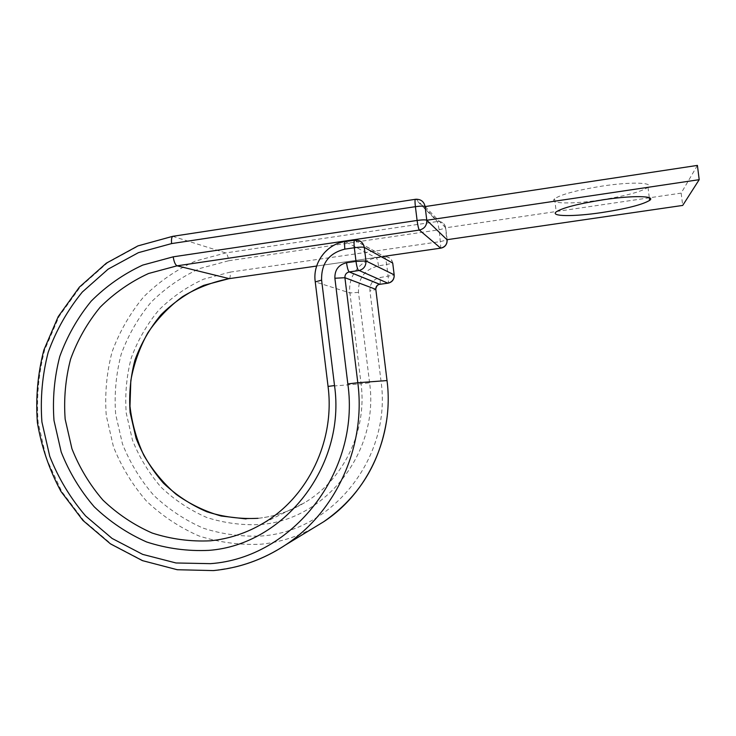 <?xml version="1.0" encoding="UTF-8"?>
<svg xmlns="http://www.w3.org/2000/svg" width="736" height="736" viewBox="0 0 736 736"><rect width="100%" height="100%" fill="white"/><g stroke="black" fill="none" stroke-linecap="round" stroke-linejoin="round"><path stroke-width="0.55" stroke-dasharray="3.68 2.76" d="M600.116 200.045C572.176 204.295 548.32 203.854 554.613 198.794C560.915 194.442 576.656 190.228 601.818 186.144C631.267 181.608 654.598 182.427 648.002 187.321C640.835 191.912 624.873 196.153 600.116 200.045M697.406 165.407L681.159 193.117L682.704 205.427M425.095 206.577L445.685 227.81L681.159 193.117M447.148 239.678L445.685 227.81C444.792 223.643 442.226 221.518 437.984 221.426L416.245 199.235L415.555 199.318L437.386 221.49L439.199 229.77L440.855 248.133M258.023 518.31C274.583 516.534 290.122 511.318 304.621 502.66C343.813 479.568 367.273 430.818 361.063 383.787L328.072 386.446L315.266 281.906C312.579 263.12 326.894 243.901 345.534 241.528L354.936 240.148L384.56 256.744C385.37 257.609 386.069 260.277 386.685 264.73L388.13 276.405C388.544 280.177 388.516 282.431 388.028 283.158M246.017 518.917L258.465 518.273C274.859 516.46 290.242 511.262 304.621 502.66L263.608 523.011C308.338 496.653 335.202 440.597 328.072 386.446L328.063 386.446M229.301 278.64C230.212 277.849 230.478 275.678 230.11 272.127L203.642 279.174C186.889 286.81 171.92 297.123 158.755 310.123C146.924 324.392 137.779 340.29 131.312 357.806C126.546 375.903 124.853 394.303 126.215 413.025L132.489 440.211C139.444 457.608 149.022 473.322 161.23 487.37C174.726 500.121 189.934 510.177 206.853 517.528C224.425 523.121 242.429 525.449 260.866 524.52C326.26 519.478 379.491 451.702 369.582 382.784L361.063 383.787L349.922 292.946C347.576 276.616 360.097 259.937 376.363 257.931L384.588 256.744L354.54 240.203M172.702 236.33L225.685 252.936C227.065 253.791 228.077 256.395 228.73 260.737L199.879 268.474C181.636 276.828 165.352 288.089 151.027 302.275C138.166 317.823 128.22 335.147 121.192 354.228C116.021 373.925 114.181 393.962 115.662 414.331L122.48 443.937C130.042 462.87 140.456 479.992 153.732 495.3C168.415 509.202 184.975 520.186 203.394 528.227C222.53 534.354 242.153 536.921 262.264 535.946C333.583 530.619 391.892 456.679 381.046 381.358L369.923 290.821C369.748 283.664 373.097 279.248 379.969 277.555L394.192 275.034M228.73 260.737L439.199 229.77L445.611 228.114C444.737 223.919 442.198 221.692 437.984 221.426L225.685 252.936L195.187 261.151C175.904 270.011 158.691 281.952 143.575 296.958C129.987 313.416 119.49 331.734 112.074 351.909C106.619 372.738 104.678 393.916 106.251 415.444L113.445 446.734C121.431 466.753 132.434 484.858 146.446 501.06C161.957 515.78 179.446 527.408 198.922 535.937C219.144 542.441 239.899 545.192 261.179 544.189C279.717 542.294 297.28 536.802 313.867 527.721M415.251 199.327L173.494 236.247L138.819 245.769L107.263 262.982L80.288 286.92L59.119 316.37L44.675 349.867C38.53 373.686 36.349 397.909 38.152 422.538L46.322 458.344L61.741 491.547L83.729 520.591L111.329 544.051L143.281 560.749L178.084 569.756L214.093 570.51L234.434 567.162M379.831 284.308C380.346 283.59 380.392 281.336 379.969 277.555M369.582 382.784L358.487 292.413C358.119 278.134 364.798 269.293 378.534 265.898L392.702 263.332L394.192 276.442M378.534 265.898C377.918 261.446 377.191 258.787 376.363 257.931L345.129 241.583M387.026 380.576L375.811 289.57L369.923 290.821M358.487 292.413L349.922 292.946L315.256 281.906M386.924 418.453C388.525 405.84 388.553 393.217 386.998 380.586L381.046 381.358M230.11 272.127L440.652 241.546L447.166 239.862M316.655 266.046L383.879 256.349L316.655 266.046M446.908 242.705L445.685 227.81M392.748 263.286L392.702 263.332C391.718 258.943 389.013 256.744 384.588 256.744C389.022 256.57 391.736 258.667 392.72 263.056M554.613 198.794L556.232 211.848M648.002 187.321L649.299 197.708M375.811 289.57L375.783 288.917"/><path stroke-width="1.1" d="M603.511 199.732C578.34 203.734 562.58 207.773 556.232 211.848C549.902 216.586 573.73 216.77 601.68 212.584C626.446 208.757 642.427 204.691 649.63 200.385C656.273 195.794 632.969 195.27 603.511 199.732M447.166 239.862L426.788 220.257L699.2 179.676L682.704 205.427L447.148 239.678C447.258 244.242 445.096 247.066 440.68 248.161L419.345 230.064C418.563 228.942 417.818 225.74 417.1 220.45L415.398 206.678C414.846 201.646 414.883 199.18 415.527 199.281L416.245 199.235C421.121 199.327 424.074 201.765 425.095 206.577L697.406 165.407L699.2 179.676M229.301 278.64L177.082 265.816C175.288 264.886 174 261.896 173.208 256.827L417.1 220.45C422.354 219.742 425.583 219.678 426.788 220.257L425.095 206.577C423.89 205.933 420.661 205.97 415.398 206.678L171.598 243.588L138.405 252.669L108.174 269.118L82.322 292.036C67.583 310.114 56.203 330.206 48.18 352.332C42.274 375.167 40.186 398.388 41.915 421.995L49.744 456.311C58.42 478.271 70.38 498.152 85.615 515.954L112.065 538.421L142.674 554.383L176.005 562.976L210.468 563.656C292.716 557.897 360.465 471.877 347.834 383.907L357.806 382.748L344.917 277.711C344.816 274.74 346.168 272.835 348.965 271.989L358.634 270.572C357.595 269.551 356.721 266.487 356.003 261.372L354.329 247.738C353.804 242.632 353.998 240.102 354.936 240.148L354.964 240.138C360.051 239.927 363.161 242.337 364.292 247.388L365.958 260.94L394.174 274.822L392.72 263.056L364.292 247.388C362.83 246.937 359.508 247.048 354.329 247.738L344.862 249.127C344.338 244.021 344.558 241.491 345.534 241.528L354.54 240.203M173.208 256.827L142.738 265.089C123.473 274.004 106.297 286.019 91.19 301.134C77.639 317.713 67.16 336.159 59.772 356.482C54.335 377.458 52.403 398.792 53.995 420.495L61.198 452.024C69.184 472.199 80.187 490.452 94.208 506.782C109.71 521.631 127.19 533.361 146.648 541.981C166.86 548.559 187.597 551.347 208.849 550.362C284.262 544.87 346.067 466.035 334.521 385.563L321.604 280.122C321.172 263.47 328.918 253.138 344.862 249.127M426.788 220.257C426.908 225.52 424.433 228.786 419.345 230.064L177.082 265.816L148.506 273.516C130.438 281.851 114.31 293.094 100.124 307.243C87.391 322.782 77.547 340.069 70.601 359.131C65.486 378.81 63.673 398.82 65.164 419.18L71.935 448.758C79.433 467.682 89.774 484.794 102.93 500.103C117.493 514.004 133.897 524.989 152.159 533.039C171.12 539.175 190.56 541.76 210.478 540.804C229.347 538.835 247.057 532.91 263.608 523.011C307.86 496.956 335.165 441.011 328.054 386.418L334.521 385.563M246.017 518.917L221.168 516.019C204.976 511.4 189.971 504.178 176.134 494.344C163.282 483.193 152.518 470.212 143.86 455.382C136.602 439.788 131.974 423.412 129.978 406.263L130.815 380.613C133.915 363.685 139.582 347.751 147.835 332.81C157.421 318.752 168.976 306.7 182.5 296.654C196.908 287.988 212.354 282.008 228.832 278.705L203.697 285.366C187.781 292.606 173.567 302.386 161.055 314.723C149.813 328.274 141.119 343.372 134.973 360.014C130.438 377.2 128.828 394.689 130.125 412.482L136.077 438.316C142.692 454.839 151.8 469.77 163.401 483.11C176.235 495.218 190.679 504.758 206.752 511.722C223.431 517.012 240.525 519.211 258.023 518.31M171.598 243.588C171.175 238.74 171.773 236.284 173.411 236.219L415.251 199.327M347.834 383.907L334.88 278.245C334.668 269.891 338.551 264.721 346.536 262.734L356.003 261.372L365.958 260.94C366.123 265.898 363.869 269.082 359.186 270.508L387.817 283.185L359.186 270.508L349.223 271.915L379.61 284.335L388.028 283.158M346.536 262.734C347.254 267.84 348.146 270.903 349.223 271.915L379.831 284.308M334.88 278.245L344.917 277.711L375.811 289.34C375.728 286.764 376.906 285.108 379.344 284.381C377.678 284.538 376.492 286.046 375.783 288.917M234.434 567.162C252.577 562.884 269.551 555.505 285.366 545.045C336.278 511.842 366.105 446.136 357.806 382.748L387.026 380.558L375.838 289.552M315.256 281.906L321.604 280.122M387.026 380.558L387.026 380.576C394.238 435.583 368.23 492.697 323.665 521.76L285.366 545.045C263.23 559.59 239.228 568.1 213.357 570.593L177.266 569.728L142.416 560.62L110.474 543.876L82.91 520.416L60.959 491.427C49.34 469.826 41.483 446.89 37.389 422.611C35.567 398.047 37.72 373.879 43.838 350.097L58.218 316.627L79.359 287.16L106.343 263.157L137.963 245.888L172.702 236.33M328.063 386.446L315.21 281.548C312.524 262.991 326.536 243.929 345.129 241.583M313.867 527.721L323.665 521.76C359.251 497.03 380.337 462.585 386.924 418.453M440.855 248.133L440.68 248.161C443.882 247.646 445.952 245.824 446.908 242.705M228.832 278.705L316.655 266.046L228.832 278.705M383.879 256.349L440.68 248.161L383.879 256.349M394.192 275.034L394.174 274.822C394.312 279.119 392.343 281.888 388.268 283.112C391.773 282.284 393.742 280.057 394.192 276.442M649.299 197.708L649.63 200.385"/></g></svg>
